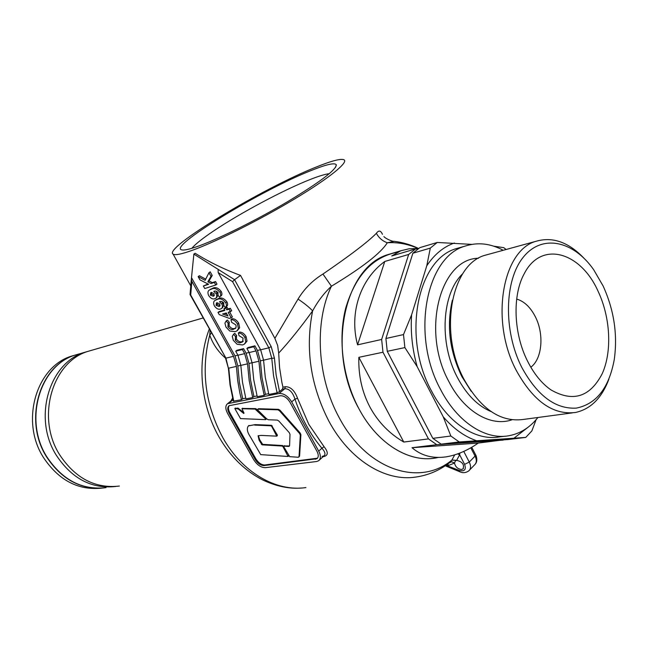 <?xml version="1.0" encoding="UTF-8"?>
<svg xmlns="http://www.w3.org/2000/svg" width="648" height="648" viewBox="0 0 648 648"><rect width="100%" height="100%" fill="white"/><g stroke="black" fill="none" stroke-linecap="round" stroke-linejoin="round"><path stroke-width="0.97" d="M75.67 354.926L72.203 355.938C36.458 365.982 19.861 421.103 43.538 457.618C58.96 480.581 78.594 490.73 102.425 488.065M104.126 487.895C80.83 489.807 61.698 479.536 46.721 457.083C22.972 420.414 39.593 365.075 75.419 355.007L79.145 353.93M56.441 455.455C72.058 478.815 91.878 489.151 115.919 486.462C91.878 489.151 72.058 478.815 56.441 455.455C32.473 418.3 49.159 362.289 85.204 352.172C49.159 362.289 32.473 418.3 56.441 455.455M59.738 454.904C75.395 478.37 95.272 488.754 119.362 486.057C95.272 488.754 75.395 478.37 59.738 454.904C35.697 417.579 52.399 361.341 88.517 351.208C52.399 361.341 35.697 417.579 59.738 454.904M88.736 351.135L85.204 352.172L88.736 351.135M92.275 350.114L88.517 351.208L92.275 350.114M521.632 367.116C537.176 395.588 555.401 409.261 576.307 408.119C596.33 404.101 608.974 387.974 614.239 359.729C617.771 334.7 614.069 310.133 603.142 286.027L593.641 269.657C573.383 240.716 542.182 233.717 523.39 257.07C504.403 280.049 503.204 330.553 521.632 367.116M608.885 379.169C601.838 397.994 590.733 409.082 575.578 412.46C552.922 415.271 533.061 401.088 516.002 369.919C489.937 320.501 502.54 249.78 536.406 241.186C552.623 236.585 568.337 242.109 583.532 257.766M537.929 417.49C529.886 427.583 520.166 433.674 508.753 435.764C485.222 440.162 457.099 421.929 440.446 389.254C410.719 334.903 426.125 256.47 465.361 246.029C477.811 242.02 490.431 243.437 503.237 250.282M504.889 436.234L499.568 436.882C476.037 441.272 447.979 423.193 431.398 390.785C401.784 336.887 417.28 259.022 456.5 248.573L460.55 247.415M572.265 412.898L522.92 419.499C500.256 422.31 480.565 408.823 463.855 379.023C438.332 331.817 451.462 263.849 485.344 255.191L488.795 254.243M527.577 361.203C513.491 333.501 512.228 295.204 524.289 273.618C541.258 240.295 580.527 251.813 598.023 291.122C610.424 317.269 612.287 351.37 602.219 373.677C590.061 397.103 572.945 402.489 550.873 389.845C541.736 383.438 533.976 373.888 527.577 361.203M516.675 299.076C524.281 301.32 530.542 307.29 535.467 316.985C544.304 334.336 542.165 358.968 530.817 367.205M418.082 248.459C407.908 243.972 397.645 242.085 387.293 242.773L394.211 241.331C402.611 242.352 410.743 244.733 418.608 248.484L409.18 248.775L400.885 250.744L391.716 255.976L415.603 248.889L408.661 254.462L384.774 261.468C360.547 279.077 348.948 312.733 357.566 344.841L381.648 339.463L382.976 352.22L358.846 357.332C358.336 375.516 362.038 392.089 369.927 407.049C377.978 421.889 389.262 433.561 403.777 442.049L428.474 438.899L436.768 444.698L412.015 447.711C421.305 455.706 432.702 458.752 446.197 456.848C456.97 455.034 467.662 450.449 478.273 443.07L503.464 439.862M434.93 458.087C408.434 462.623 377.258 443.435 358.976 408.839C326.122 351.014 344.242 266.798 388.363 254.486L392.988 253.109M493.8 246.2L503.78 247.658L506.112 249.496M441.142 444.164L507.603 439.579L525.755 437.416L459.205 441.96L441.142 444.164L432.84 438.34L450.862 436.031L443.224 416.81L417.158 366.622L404.879 347.587L387.253 351.321L385.908 338.507L403.502 334.579L411.61 314.815L426.781 265.769L430.304 248.103L412.881 253.222L419.831 247.633L437.254 242.465L471.809 244.385M430.304 248.103L437.254 242.465M404.879 347.587L403.502 334.579M459.205 441.96L450.862 436.031M536.082 419.718L531.878 430.896L525.755 437.416M436.768 444.698L503.196 440.105M478.273 443.07L412.015 447.711M432.84 438.34L387.253 351.321M382.976 352.22L428.474 438.899M403.777 442.049L358.846 357.332M385.908 338.507L412.881 253.222M408.661 254.462L381.648 339.463M357.566 344.841L384.774 261.468M417.855 249.051L415.603 248.889M426.781 265.769C434.379 254.381 443.572 246.791 454.378 243.016M417.158 366.622C412.274 349.256 410.427 331.987 411.61 314.815M476.418 440.664C464.543 436.59 453.479 428.644 443.224 416.81M528.104 427.226L514.099 438.097M106.037 487.636C82.15 490.309 62.467 480.111 46.988 457.043C23.231 420.358 39.86 364.994 75.686 354.934L79.412 353.849M244.045 413.165L243.689 413.456L244.037 413.149L241.939 408.734L255.15 409.107L265.51 418.835L265.534 419.629L240.53 418.608L234.811 408.507L237.832 408.062L243.672 412.484M265.51 418.835L266.093 418.349L265.769 419.426M266.093 418.349L255.733 408.629L242.409 408.443M243.689 413.456L238.181 408.953L238.764 408.483M234.973 408.467L238.181 408.953M258.001 409.196L277.879 409.828L279.434 410.711L299.603 433.52L300.316 435.213L299.036 456.54L298.226 457.253L289.697 456.654L283.873 446.958L284.099 446.156L288.797 446.44L289.599 445.694L289.988 434.322L289.259 432.653L278.794 420.973L277.263 420.098L268.321 419.742L266.806 418.956L258.05 410.346L257.807 409.244L258.593 408.718L278.462 409.334L280.017 410.225L300.178 433.018L300.891 434.703L299.603 456.038L298.858 457.051M288.797 446.44L289.567 445.937M289.364 445.937L284.318 445.97M254.648 425.096L270.872 425.793L271.723 426.433L276.761 436.153L261.063 435.399L258.082 435.796L259.151 440.316L262.1 444.844L282.147 446.043L282.998 446.683L288.093 456.476L260.723 454.621L250.339 436.817C247.139 431.997 246.499 428.36 248.427 425.906L255.223 424.618L271.447 425.299L277.344 435.01L277.158 435.699M283.743 446.513L282.714 445.541L262.667 444.358L259.718 439.83L258.333 435.659M248.508 425.841L255.223 424.618M229.246 405.608C228.023 407.268 228.218 409.625 229.829 412.679L255.806 458.76C258.447 462.875 261.419 464.956 264.732 464.989L317.488 458.193M450.19 462.218L451.842 460.137C419.58 487.021 366.906 470.254 339.293 417.839C317.091 377.752 314.086 322.267 331.428 286.222L322.947 274.047C350.325 255.304 368.137 241.72 376.383 233.288C378.788 237.832 382.425 240.991 387.293 242.773C380.911 253.052 362.289 267.535 331.428 286.222C324.049 293.082 317.779 301.304 312.628 310.886C305.103 348.705 310.538 385.495 328.925 421.249C349.831 460.202 385.276 481.772 415.562 477.09C427.972 475.332 439.19 470.618 449.202 462.939L451.591 461.732L454.507 463.045L455.414 460.882L456.808 460.347C462.453 461.813 464.519 464.673 462.996 468.917L461.562 469.468C457.731 469.039 455.382 466.9 454.507 463.045L448.708 465.402L447.371 465.539L446.796 464.713M329.297 173.696C325.247 174.134 318.905 176.062 310.262 179.464C283.735 189.848 240.068 213.151 213.743 230.874C202.549 238.391 195.251 244.199 191.84 248.314M311.259 170.481C326.495 164.373 334.846 162.486 336.32 164.811C336.272 169.744 320.217 181.926 288.149 201.366C257.685 219.461 220.514 238.002 199.665 245.673C190.642 248.978 184.785 250.403 182.096 249.95C166.01 247.925 261.257 190.018 311.259 170.481M225.577 358.206C218.068 351.621 212.787 343.926 209.741 335.121L210.033 330.35M316.589 166.892C263.266 187.863 162.705 248.33 173.121 254.146C175.154 255.498 181.877 254.105 193.298 249.958C216.983 241.315 260.375 219.567 294.727 198.896C329.168 178.2 348.665 162.3 344.031 159.797C340.913 158.412 331.76 160.769 316.589 166.892M438.34 457.439C411.156 464.106 378.051 445.006 358.976 408.839C342.776 378.61 337.689 339.155 345.765 307.93C355.452 275.53 372.689 256.956 397.467 252.21M456.451 460.404L451.842 460.137L454.694 454.88M322.064 456.516L323.984 455.876C325.774 454.321 325.085 451.769 321.918 448.23L324.065 446.699C328.447 452.207 328.325 455.504 323.7 456.589L323.117 456.662M230.866 401.023L232.608 398.075M278.681 353.12L277.66 345.514L274.874 338.345L298.031 299.093C304.511 303.426 309.371 307.355 312.628 310.886C300.826 327.24 289.51 341.318 278.681 353.12L279.588 367.756L281.88 382.377L282.949 387.204L285.339 386.726C290.588 386.654 294.662 390.501 297.545 398.277L308.821 424.4L324.065 446.699M220.595 296.193C222.126 295.448 222.329 293.876 221.219 291.479C218.295 287.858 215.468 286.781 212.746 288.23L210.203 289.526M217.931 294.443L216.084 291.187M218.141 294.289L217.679 294.621L218.117 292.661C216.602 291.098 215.152 290.66 213.775 291.373L216.1 293.601C217.104 295.958 216.902 297.562 215.509 298.412L216.724 297.529L217.979 295.059M224.637 309.955L219.21 311.534L217.995 312.425L224.888 310.416L223.957 308.731L225.172 307.841L227.059 307.29L227.991 308.975L230.315 308.294L231.717 310.821L228.169 312.393L231.19 317.852L232.397 316.953L229.643 311.963M243.3 341.221L242.19 341.593C240.278 342.419 238.367 341.577 236.455 339.09L236.48 335.858M244.766 343.821L247.01 341.123L246.102 336.604C244.239 333.599 242.06 332.092 239.566 332.076L238.367 332.983C240.862 332.999 243.041 334.514 244.904 337.519L245.819 342.039L244.183 344.274L242.514 344.955L237.055 344.234L233.288 340.297L232.276 336.361L233.572 334.247L235.524 336.579L235.264 339.998C237.176 342.492 239.088 343.327 240.999 342.509L242.611 341.861L243.057 338.126L239.023 335.672L238.367 332.983M235.524 336.579L236.723 335.672L234.762 333.339L233.572 334.247M235.71 351.184L236.893 350.268L243.575 348.624L242.393 349.539L244.652 353.638L247.528 363.852L240.821 365.391L237.962 355.25L235.71 351.184L242.393 349.539M247.528 363.852L249.213 380.797L252.688 397.564L253.919 396.56L250.574 380.093L248.978 363.463L246.102 353.192L243.575 348.624M248.079 347.514L254.923 345.838L253.733 346.761L256.017 350.9L258.925 361.236L252.056 362.815L249.172 352.553L246.896 348.438L248.079 347.514M258.925 361.236L260.642 378.383L264.157 395.345L265.397 394.332L262.003 377.671L260.375 360.855L257.467 350.463L254.923 345.838M193.874 254.105L195.129 253.263C208.988 261.946 224.119 269.325 240.53 275.416L234.568 279.685L271.196 346.599L274.428 358.117L276.121 374.933L279.531 391.586L277.093 392.842L268.823 394.446L265.291 377.395L263.558 360.175L260.634 349.79L218.174 272.573L218.125 269.349L193.874 254.105L191.322 279.434L191.865 281.362L190.698 295.002L190.058 294.346M190.698 295.002L225.933 358.142L233.555 356.311L236.399 366.404L237.703 380.765L239.792 392.68L241.477 399.735L242.708 398.739L239.404 382.466L237.84 366.023L234.997 355.865L191.824 278.219M235.896 327.953L234.843 328.317C232.948 329.168 231.036 328.342 229.125 325.847L229.222 322.493M237.338 330.577L239.647 327.783L238.715 323.214C236.852 320.201 234.673 318.695 232.186 318.711L230.98 319.61C233.466 319.594 235.645 321.1 237.516 324.122L238.448 328.69L236.747 331.023L235.175 331.679L229.724 331.015L225.958 327.07L224.921 323.101L226.201 320.946L228.169 323.287L227.926 326.746C229.838 329.241 231.749 330.067 233.644 329.216L235.913 327.92L236.131 325.847L235.678 324.761L231.644 322.323L230.98 319.61M228.169 323.287L229.368 322.388L227.408 320.047L226.201 320.946M225.682 306.998L226.436 306.455C227.861 305.694 228.031 304.163 226.946 301.871C224.03 298.258 221.203 297.157 218.465 298.574L215.849 299.886M223.641 304.803L221.835 301.563M223.9 304.609L223.398 304.981L223.852 303.037C222.337 301.474 220.887 301.036 219.502 301.725L221.827 303.953C222.807 306.261 222.62 307.841 221.251 308.691L222.458 307.8L223.681 305.386M215.76 284.999L216.991 284.124L215.582 281.564L212.269 282.641L209.061 280.932L212.22 275.473L210.211 271.836L208.972 272.703L210.981 276.34L207.83 281.799L211.029 283.516L214.342 282.439L215.76 284.999L204.752 288.538L203.351 286.003L208.607 284.302L199.924 279.831L198.142 276.607L205.124 280.349L208.972 272.703M208.049 284.01L203.351 286.003M205.732 279.15L199.373 275.748L198.142 276.607M264.157 395.345L257.24 396.689L253.757 379.841L252.056 362.815M252.688 397.564L245.932 398.876L242.482 382.223L240.821 365.391M246.896 348.438L253.733 346.761M229.133 413.246L255.126 459.351C257.766 463.466 260.747 465.539 264.06 465.58L316.896 458.744C318.67 457.213 318.703 454.742 316.985 451.332L289.964 402.189C287.129 397.718 283.913 395.58 280.3 395.766L229.084 405.705C227.302 407.203 227.318 409.714 229.133 413.246L229.829 412.679M279.053 393.498C283.759 393.247 287.963 396.033 291.673 401.873L318.719 451.105C320.954 455.552 320.914 458.776 318.597 460.769L316.548 461.53L265.243 467.678C260.917 467.613 257.037 464.908 253.603 459.545L227.626 413.513C225.261 408.912 225.237 405.632 227.57 403.68L279.053 393.498L284.82 388.719L282.423 389.189L282.949 387.204M279.531 391.586L282.423 389.189M240.53 275.416L274.874 338.345M233.555 356.311L191.865 281.362M245.738 398.147L242.708 398.739M257.054 395.952L253.919 396.56M268.628 393.701L265.397 394.332M241.477 399.735L233.385 401.169L230.016 384.831L228.412 368.339M322.947 274.047C312.692 280.333 304.39 288.684 298.031 299.093M382.45 234.301C380.741 230.413 378.716 230.072 376.383 233.288M291.673 401.873L294.97 399.095C292.718 392.218 289.332 388.76 284.82 388.719L285.339 386.726M227.57 403.68L232.559 399.67M383.899 236.585L383.899 236.585C385.827 238.877 393.125 241.801 393.863 241.291M211.467 332.918L209.741 335.121C200.726 370.259 205.124 404.506 222.928 437.87C242.465 472.748 276.364 492.002 305.913 487.58M218.125 269.349L234.568 279.685L232.559 281.637L218.174 272.573M318.719 451.105L321.918 448.23C310.262 434.427 301.279 418.049 294.97 399.095L297.545 398.277M246.102 336.604L244.904 337.519M247.01 341.123L245.819 342.039M236.455 339.09L235.264 339.998M242.19 341.593L240.999 342.509M238.715 323.214L237.516 324.122M239.647 327.783L238.448 328.69M229.125 325.847L227.926 326.746M234.843 328.317L233.644 329.216M230.315 308.294L229.1 309.185L230.502 311.72M231.19 317.852L229.303 318.387L219.202 314.596L217.995 312.425M227.991 308.975L226.776 309.866L229.1 309.185M227.059 307.29L225.844 308.181L226.776 309.866M226.282 312.935L222.556 314.013L227.975 315.989L226.282 312.935M223.957 308.731L225.844 308.181M227.051 314.321L224.589 313.421M226.946 301.871L225.723 302.754C226.816 305.054 226.646 306.585 225.221 307.338L223.398 304.981M223.042 303.062L221.827 303.953M221.251 308.691L220.441 309.031C218.344 309.704 216.311 308.634 214.342 305.824C213.151 302.997 213.484 301.15 215.314 300.275L217.242 299.457C219.98 298.04 222.807 299.141 225.723 302.754M218.465 298.574L217.242 299.457M219.858 304.05L217.007 302.721L216.448 302.964L216.068 305.354L218.943 306.553L219.559 306.285L219.858 304.05M220.077 305.726L218.943 306.553M220.093 305.686L217.291 304.471L216.068 305.354M217.291 304.471L217.121 302.689M221.219 291.479L219.988 292.361C221.106 294.759 220.903 296.33 219.372 297.076L217.679 294.621M217.331 292.726L216.1 293.601M215.509 298.412L214.747 298.744C212.657 299.441 210.624 298.38 208.648 295.553C207.441 292.653 207.797 290.766 209.693 289.891L211.515 289.105C214.237 287.655 217.064 288.741 219.988 292.361M212.746 288.23L211.515 289.105M214.148 293.722L211.297 292.402L210.762 292.645L210.373 295.067L213.241 296.249L213.824 295.99L214.148 293.722M214.342 295.456L213.241 296.249M214.367 295.399L211.596 294.192L210.373 295.067M211.596 294.192L211.434 292.361M215.582 281.564L214.342 282.439M212.269 282.641L211.029 283.516M209.061 280.932L207.83 281.799M212.22 275.473L210.981 276.34M451.931 459.975L456.621 460.372L459.651 454.815L457.634 453.9M459.853 453.065L459.651 454.815L464.608 464.357C466.374 469.662 464.584 471.695 459.238 470.432L445.954 465.305M491.168 411.618C477.689 405.948 466.382 394.462 457.229 377.168C438.842 342.638 441.887 293.236 462.664 273.812M511.952 419.799C490.941 427.162 464.081 411.683 448.781 381.397C421.022 330.707 440.284 258.552 478.499 258.252M471.185 391.295L461.74 376.367C449.591 350.981 446.464 325.596 452.369 300.194M256.138 409.617L256.721 409.139M255.15 409.107L255.733 408.629M242.109 408.694L242.684 408.216M237.249 408.54L237.832 408.062M284.099 446.156L284.675 445.662M299.036 456.54L299.603 456.038M300.316 435.213L300.891 434.703M299.603 433.52L300.178 433.018M279.434 410.711L280.017 410.225M277.879 409.828L278.462 409.334M288.093 455.852L288.587 455.423M282.998 446.683L283.565 446.189M282.147 446.043L282.714 445.541M262.1 444.844L262.667 444.358M261.379 444.301L261.954 443.807M259.151 440.316L259.718 439.83M276.769 435.505L277.344 435.01M271.723 426.433L272.306 425.947M270.872 425.793L271.447 425.299M246.102 353.192L249.124 352.463M257.467 350.463L260.593 349.709M234.997 355.865L237.921 355.161M249.172 352.553L256.017 350.9M237.962 355.25L244.652 353.638M277.093 392.842L273.529 375.654L271.763 358.287L263.558 360.175M240.821 365.334L237.84 366.023M252.056 362.759L248.978 363.463M263.55 360.126L260.375 360.855M236.399 366.404L228.76 368.153L230.388 384.782L233.79 401.225M260.634 349.79L268.831 347.822L232.559 281.637M228.922 403.145L233.045 399.832M255.806 458.76L255.126 459.351M316.013 458.703L315.333 459.319M264.732 464.989L264.06 465.58M274.428 358.117L271.763 358.287L268.831 347.822L271.196 346.599M190.123 294.686L225.933 358.142L228.404 368.307L225.52 358.101M211.378 293.674L210.568 295.383M216.392 299.481L217.291 299.416M463.749 451.405L469.282 462.065C471.12 465.936 470.95 468.877 468.771 470.894C465.863 472.902 462.866 473.194 459.772 471.768L459.837 471.793M469.565 470.067L474.53 464.9C476.709 462.883 476.888 459.942 475.065 456.087L469.282 462.065L464.608 464.357M471.72 447.25L475.567 454.685L475.065 456.087L470.78 447.792M448.708 465.402L447.614 464.13M459.238 470.432L459.772 471.768L445.257 465.774M75.686 354.934L203.116 317.966M72.203 355.938L75.419 355.007M400.885 250.744L388.363 254.486M536.406 241.186L485.344 255.191M465.361 246.029L456.5 248.573M265.712 419.564L266.255 419.102M241.939 408.734L242.522 408.256M234.811 408.507L235.394 408.038M283.881 446.213L284.456 445.711M257.807 409.244L258.39 408.767M288.125 456.451L288.66 455.981M276.801 436.12L277.336 435.659M248.427 425.906L249.002 425.428M463.393 468.512L462.996 468.917M335.486 167.427L336.32 164.811M301.506 488.017C289.235 489.005 276.396 486.365 263.007 480.103C245.195 471.072 230.599 456.824 219.235 437.368C200.588 405.122 196.619 362.119 209.288 329.03M190.779 285.857L173.121 254.146M319.278 460.153L323.984 455.876L322.647 456.224M317.415 458.274L316.896 458.744M190.05 294.5L191.322 279.434M235.192 328.585L235.597 328.285M215.314 300.275L216.537 299.392M209.693 289.891L210.924 289.016M475.648 454.847C475.81 454.613 478.305 460.647 475.373 464.009"/></g></svg>
